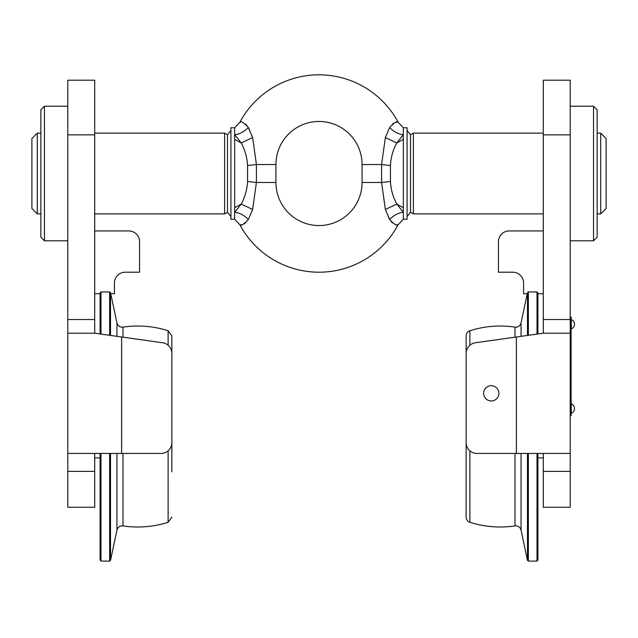 <?xml version="1.0" encoding="UTF-8"?>
<svg xmlns="http://www.w3.org/2000/svg" width="638" height="638" viewBox="0 0 638 638"><rect width="100%" height="100%" fill="white"/><g stroke="black" fill="none" stroke-linecap="round" stroke-linejoin="round"><path stroke-width="0.96" d="M491.26 400.951A7.624 7.624 0 0 1 483.636 393.319A7.624 7.624 0 0 1 491.26 385.695A7.624 7.624 0 0 1 498.884 393.319A7.624 7.624 0 0 1 491.26 400.951M543.297 333.211L543.297 80.205L570.212 80.205L570.212 333.211L543.297 333.211L475.406 342.75A10.766 10.766 0 0 0 466.139 353.412L466.139 442.668A10.766 10.766 0 0 0 476.905 453.435L570.212 453.435L570.212 507.266L543.297 507.266L543.297 453.435M570.212 333.211L570.212 453.435M593.539 106.219L597.128 109.808L597.128 237.208L593.539 240.797L593.539 106.219L570.212 106.219M509.204 230.932L543.297 230.932L509.204 230.932A10.766 10.766 0 0 0 498.438 241.698L498.438 272.203L512.793 272.203A10.766 10.766 0 0 1 523.559 282.969L523.559 293.735L527.251 293.735L521.047 322.916L527.482 292.651L528.36 291.941L537.013 291.941L537.914 292.834L537.914 333.969M537.914 293.735L543.297 293.735M512.793 272.203A10.766 10.766 0 0 1 523.559 282.969M94.703 453.435L94.703 507.266L67.787 507.266L67.787 453.435L161.095 453.435A10.766 10.766 0 0 0 171.861 442.668L171.861 353.412A10.766 10.766 0 0 0 162.594 342.75L121.619 336.992L121.619 453.435M67.787 333.211L67.787 80.205L94.703 80.205L94.703 333.211L67.787 333.211L67.787 453.435M94.703 333.211L121.619 336.992M44.461 240.797L40.872 237.208L40.872 109.808L44.461 106.219L44.461 240.797L67.787 240.797M128.796 230.932L94.703 230.932L128.796 230.932A10.766 10.766 0 0 1 139.562 241.698L139.562 272.203L125.207 272.203A10.766 10.766 0 0 0 114.441 282.969L114.441 293.735L110.749 293.735L116.953 322.916C117.703 325.571 119.458 326.999 122.217 327.182L123.006 327.119L123.006 337.191M100.086 293.735L94.703 293.735M390.998 221.434L392.434 222.901M396.358 224.815L398.128 224.767A89.719 89.719 0 0 1 239.872 224.767L241.619 224.823M241.658 224.815L242.775 224.544M244.123 223.93L245.55 222.909M390.432 181.503L381.588 182.484L381.588 164.54L385.368 137.537L389.659 127.504A14.355 7.784 -140.5 0 0 403.336 134.61L396.78 142.952C392.984 149.97 390.871 157.49 390.432 165.521L390.432 181.503C390.871 189.526 392.984 197.054 396.788 204.072L403.336 212.406L403.336 127.752L407.076 127.752L407.076 219.265L403.336 219.265L398.128 224.767C397.043 226.155 394.22 224.409 389.659 219.512L385.368 209.487L381.588 182.484L362.065 182.484A43.065 43.065 0 0 1 319 225.549A43.065 43.065 0 0 1 275.935 182.484L256.412 182.484L252.632 209.487L248.341 219.512C243.78 224.409 240.949 226.155 239.872 224.767L234.664 219.265L234.664 127.752L230.924 127.752L230.924 219.265L234.664 219.265M388.414 217.215L389.619 219.456M247.002 125.59L245.582 124.139M240.67 122.153L239.872 122.249A89.719 89.719 0 0 1 398.128 122.249L396.373 122.201M396.31 122.209L395.273 122.456M393.869 123.102L392.426 124.123M275.935 182.484L275.935 164.54A43.065 43.065 0 0 1 319 121.475A43.065 43.065 0 0 1 362.065 164.54L381.588 164.54L390.432 165.521M249.586 129.809L248.381 127.568M224.624 213.882L227.487 212.231L227.487 134.785L224.624 133.135L224.624 213.882L94.703 213.882M37.283 213.882L31.9 208.498L31.9 138.518L37.283 133.135L37.283 213.882L40.872 213.882M407.076 216.545L410.513 212.231L410.513 134.785L413.376 133.135L413.376 213.882L543.297 213.882M600.717 133.135L600.717 213.882L606.1 208.498L606.1 138.518L600.717 133.135L597.128 133.135M252.632 137.537L241.22 142.952L234.664 134.61A14.355 7.784 -39.5 0 0 248.341 127.504L252.632 137.537L256.412 164.54L256.412 182.484L247.568 181.503L247.568 165.521C247.129 157.49 245.016 149.97 241.212 142.952L234.664 139.315M234.664 127.752L239.872 122.249C240.949 120.861 243.772 122.608 248.341 127.504M389.659 127.504C394.22 122.616 397.043 120.861 398.128 122.249L403.336 127.752M385.368 137.537L396.78 142.952L403.336 139.315M403.336 219.265L403.336 212.406A14.355 7.784 -39.5 0 0 389.659 219.512M248.341 219.512A14.355 7.784 -140.5 0 0 234.664 212.406L241.212 204.072C245.016 197.054 247.129 189.526 247.568 181.503M234.664 207.709L241.212 204.072L252.632 209.487M403.336 207.709L396.788 204.072L385.368 209.487M466.139 335.851A5.383 5.383 0 0 1 469.895 330.723A5.383 5.383 0 0 0 466.139 335.851L466.139 517.179A5.383 5.383 0 0 0 469.895 522.315A100.485 100.485 0 0 0 514.994 525.911A5.383 5.383 0 0 1 521.047 530.114L527.482 560.387L528.36 561.097L537.013 561.097L537.013 453.435M514.994 337.191L514.994 327.119A5.383 5.383 0 0 0 521.047 322.916L521.047 336.338M521.047 453.435L521.047 530.114A5.383 5.383 0 0 0 514.994 525.911L514.994 453.435M537.914 453.435L537.914 560.196L537.013 561.097M514.994 327.119A100.485 100.485 0 0 0 469.895 330.723L469.895 345.238M528.36 291.941L528.36 335.309M528.36 453.435L528.36 561.097M537.013 334.089L537.013 291.941M469.895 450.843L469.895 522.315A5.383 5.383 0 0 1 466.139 517.179M521.047 530.114L527.482 560.387L527.482 453.435M527.482 335.428L527.482 292.651M515.783 327.182A5.383 5.383 0 0 0 521.047 322.916M123.006 453.435L123.006 525.911L122.217 525.856L123.006 525.911A100.485 100.485 0 0 0 168.105 522.315L168.105 450.843M100.979 453.435L100.979 561.097L100.086 560.196L100.086 453.435M110.518 453.435L110.518 560.387L109.64 561.097L109.64 453.435M168.105 345.238L168.105 330.723L171.861 335.851L171.861 471.825M171.861 461.513L171.861 356.49M109.64 335.309L109.64 291.941L100.979 291.941L100.979 334.089M100.086 333.969L100.086 292.834L100.979 291.941M116.953 336.338L116.953 322.916L110.518 292.651L110.518 335.428M570.212 415.753L571.106 415.753L571.106 317.062L570.212 317.062M571.289 408.575L571.289 413.241A4.984 4.984 0 0 0 571.289 403.91L571.289 408.575M571.289 324.24L571.289 328.905A4.984 4.984 0 0 0 571.289 319.574L571.289 324.24M516.381 336.992L516.381 453.435M543.297 471.378L570.212 471.378M543.297 471.394L570.212 471.394M543.297 134.857L570.212 134.857M543.297 319.55L570.212 319.55M94.703 471.394L67.787 471.394M94.703 471.378L67.787 471.378M94.703 134.857L67.787 134.857M94.703 319.55L67.787 319.55M275.935 164.54L256.412 164.54L247.568 165.521M110.518 560.387L116.953 530.114L116.953 453.435M543.297 457.917L537.914 457.917M593.539 240.797L570.212 240.797M94.703 457.917L100.086 457.917M44.461 106.219L67.787 106.219M227.487 134.785L230.924 130.471M413.376 133.135L543.297 133.135M362.065 182.484L362.065 164.54M410.513 134.785L407.076 130.471M410.513 212.231L413.376 213.882M597.128 213.882L600.717 213.882M227.487 212.231L230.924 216.545M224.624 133.135L94.703 133.135M40.872 133.135L37.283 133.135M168.105 522.315L171.861 517.179L168.105 522.315M123.006 327.119A100.485 100.485 0 0 1 168.105 330.723A100.485 100.485 0 0 0 123.006 327.119L122.217 327.182M120.422 526.159L122.145 525.856M109.64 561.097L100.979 561.097M116.953 530.114C117.703 527.459 119.458 526.039 122.217 525.856M168.105 330.723L171.861 335.851M110.518 292.651L109.64 291.941"/></g></svg>

